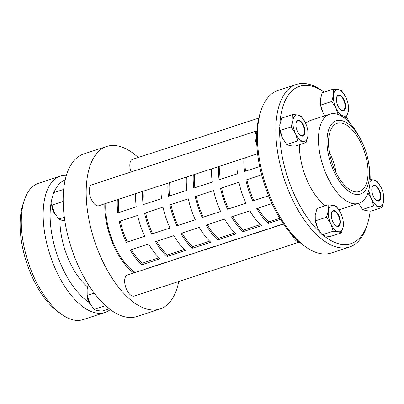 <?xml version="1.0" encoding="UTF-8"?>
<svg xmlns="http://www.w3.org/2000/svg" width="404" height="404" viewBox="0 0 404 404"><rect width="100%" height="100%" fill="white"/><g stroke="black" fill="none" stroke-linecap="round" stroke-linejoin="round"><path stroke-width="0.61" d="M245.253 157.848A47.45 22.73 71.9 0 0 245.496 171.17M259.696 166.524L244.405 171.528A49.657 23.791 -108.1 0 1 243.925 158.282M237.022 160.54A49.657 23.791 71.9 0 0 237.502 173.786L219.089 179.805A49.657 23.791 -108.1 0 1 218.609 166.564M219.933 166.13A47.45 22.73 71.9 0 0 220.18 179.447M211.706 168.822A49.657 23.791 71.9 0 0 212.186 182.063L193.774 188.087A49.657 23.791 -108.1 0 1 193.294 174.841M194.617 174.407A47.45 22.73 71.9 0 0 194.864 187.729M186.39 177.098A49.657 23.791 71.9 0 0 186.865 190.345L168.453 196.364A49.657 23.791 -108.1 0 1 167.978 183.123M169.301 182.689A47.45 22.73 71.9 0 0 169.544 196.006M161.07 185.38A49.657 23.791 71.9 0 0 161.549 198.622L143.137 204.646A49.657 23.791 -108.1 0 1 142.657 191.4M143.986 190.966A47.45 22.73 71.9 0 0 144.228 204.288M268.589 195.814L252.853 200.96A49.657 23.791 -108.1 0 1 245.854 180.032L261.651 174.866M246.884 179.694A47.45 22.73 71.9 0 0 253.874 200.591L268.579 195.783M252.853 200.96L253.874 200.591M220.539 188.309L238.951 182.29A49.657 23.791 71.9 0 0 245.95 203.217L227.538 209.237A49.657 23.791 -108.1 0 1 220.539 188.309M221.564 187.971A47.45 22.73 71.9 0 0 228.558 208.873L245.935 203.187M227.538 209.237L228.558 208.873M195.223 196.586L213.63 190.567A49.657 23.791 71.9 0 0 220.629 211.494L202.217 217.519A49.657 23.791 -108.1 0 1 195.223 196.586M196.248 196.253A47.45 22.73 71.9 0 0 203.242 217.15L220.619 211.469M202.217 217.519L203.242 217.15M169.902 204.868L188.314 198.849A49.657 23.791 71.9 0 0 195.314 219.776L176.901 225.796A49.657 23.791 -108.1 0 1 169.902 204.868M170.932 204.53A47.45 22.73 71.9 0 0 177.927 225.427L195.304 219.746M176.901 225.796L177.927 225.427M144.587 213.145L162.999 207.126A49.657 23.791 71.9 0 0 169.998 228.053L151.586 234.078A49.657 23.791 -108.1 0 1 144.587 213.145M145.617 212.812A47.45 22.73 71.9 0 0 152.606 233.709L169.983 228.028M151.586 234.078L152.606 233.709M280.502 219.407L268.301 223.397A49.657 23.791 -108.1 0 1 256.793 208.565L271.978 203.601M257.898 208.206A47.45 22.73 71.9 0 0 268.711 221.836L279.77 218.221M268.301 223.397L268.711 221.836M231.477 216.847L249.889 210.827A49.657 23.791 71.9 0 0 261.398 225.654L242.986 231.674A49.657 23.791 -108.1 0 1 231.477 216.847M232.578 216.483A47.45 22.73 71.9 0 0 243.39 230.113L260.282 224.594M242.986 231.674L243.39 230.113M206.156 225.124L224.568 219.104A49.657 23.791 71.9 0 0 236.082 233.936L217.67 239.956A49.657 23.791 -108.1 0 1 206.156 225.124M207.262 224.765A47.45 22.73 71.9 0 0 218.074 238.395L234.961 232.871M217.67 239.956L218.074 238.395M180.841 233.406L199.253 227.386A49.657 23.791 71.9 0 0 210.767 242.213L192.355 248.233A49.657 23.791 -108.1 0 1 180.841 233.406M181.946 233.042A47.45 22.73 71.9 0 0 192.758 246.672L209.646 241.153M192.355 248.233L192.758 246.672M155.525 241.683L173.937 235.663A49.657 23.791 71.9 0 0 185.451 250.49L167.039 256.515A49.657 23.791 -108.1 0 1 155.525 241.683M156.631 241.324A47.45 22.73 71.9 0 0 167.443 254.954L184.33 249.43M167.039 256.515L167.443 254.954M273.412 227.321A49.657 23.791 -108.1 0 1 273.23 227.205L283.416 223.872M248.096 235.598A49.657 23.791 -108.1 0 1 247.91 235.482L266.322 229.462A49.657 23.791 71.9 0 0 266.509 229.578M222.781 243.88A49.657 23.791 -108.1 0 1 222.594 243.763L241.006 237.739A49.657 23.791 71.9 0 0 241.193 237.855M197.46 252.157A49.657 23.791 -108.1 0 1 197.278 252.04L215.691 246.021A49.657 23.791 71.9 0 0 215.872 246.137M172.144 260.439A49.657 23.791 -108.1 0 1 171.963 260.322L190.375 254.298A49.657 23.791 71.9 0 0 190.557 254.414M135.754 193.657A49.657 23.791 71.9 0 0 136.234 206.904L117.822 212.923A49.657 23.791 -108.1 0 1 117.342 199.677M126.27 242.355A49.657 23.791 -108.1 0 1 119.271 221.427L137.683 215.408A49.657 23.791 71.9 0 0 144.683 236.335L126.27 242.355L144.667 236.305M141.718 264.792A49.657 23.791 -108.1 0 1 130.209 249.965L148.621 243.945A49.657 23.791 71.9 0 0 160.13 258.772L141.718 264.792L142.127 263.231L159.014 257.712M146.829 268.716A49.657 23.791 -108.1 0 1 146.647 268.599L165.054 262.58A49.657 23.791 71.9 0 0 165.241 262.696M118.67 199.248A47.45 22.73 71.9 0 0 118.912 212.565M120.301 221.089A47.45 22.73 71.9 0 0 127.29 241.986M131.31 249.601A47.45 22.73 71.9 0 0 142.127 263.231M135.32 272.478A49.657 23.791 -108.1 0 1 105.833 203.444M90.067 303.621L90.072 303.631A13.792 6.61 -108.1 0 1 90.067 303.621A13.792 6.61 -108.1 0 1 89.648 302.773A13.792 6.61 -108.1 0 1 87.274 295.071L89.648 302.773L94.001 309.439L97.117 310.595L102.288 311.08L109.292 308.792M88.385 284.628L87.138 289.577L87.193 294.561M105.797 305.848L105.065 305.823L104.909 305.035M94.001 309.439L105.065 305.823M87.345 295.425L94.294 293.158M54.717 213.282L54.722 213.292A13.792 6.61 -108.1 0 1 54.717 213.282A13.792 6.61 -108.1 0 1 54.298 212.433A13.792 6.61 -108.1 0 1 51.924 204.732L54.298 212.433L58.651 219.104L61.767 220.261L64.807 220.635M63.67 189.431L53.631 192.713L51.788 199.238L51.843 204.227M63.175 201.611L63.17 201.197M58.651 219.104L64.327 217.246M51.995 205.091L63.059 201.47M303.434 124.967A8.277 3.964 71.9 0 0 298.021 120.281A8.277 3.964 71.9 0 0 296.056 126.785A8.277 3.964 71.9 0 0 297.733 131.916A8.277 3.964 71.9 0 0 304.02 135.35A8.277 3.964 71.9 0 0 303.434 124.967M297.697 131.845A7.797 3.737 71.9 0 0 303.596 134.992A7.797 3.737 71.9 0 0 303.03 125.225A7.797 3.737 71.9 0 0 297.95 120.806A7.797 3.737 71.9 0 0 296.066 126.866M307.792 130.517L307.929 136.012L306.086 142.536L302.965 141.38A13.792 6.61 71.9 0 0 307.929 136.012A13.792 6.61 71.9 0 0 307.792 130.517A13.792 6.61 71.9 0 0 305.419 122.821A13.792 6.61 71.9 0 0 304.995 121.968A13.792 6.61 71.9 0 0 297.945 114.994A13.792 6.61 71.9 0 0 292.986 120.357A13.792 6.61 71.9 0 0 295.496 133.552A13.792 6.61 71.9 0 0 302.965 141.38L297.793 140.895L295.496 133.552L291.138 126.881L292.986 120.357L292.774 114.509L297.945 114.994L301.066 116.15L304.99 121.957M282.8 138.693L282.805 138.703A13.792 6.61 -108.1 0 1 282.8 138.693A13.792 6.61 -108.1 0 1 282.376 137.845L286.729 144.516L289.85 145.667L295.021 146.152L306.086 142.536M292.774 114.509L281.714 118.125L279.866 124.649L279.927 129.633L282.376 137.845A13.792 6.61 -108.1 0 1 280.002 130.144L279.927 129.633M291.138 126.881L280.078 130.502M297.793 140.895L286.729 144.516M323.321 113.322L323.326 113.332A13.792 6.61 -108.1 0 1 323.321 113.322A13.792 6.61 -108.1 0 1 322.897 112.474A13.792 6.61 -108.1 0 1 320.524 104.772L322.897 112.474L324.766 115.786M318.15 229.028L318.155 229.038A13.792 6.61 -108.1 0 1 318.15 229.028A13.792 6.61 -108.1 0 1 317.726 228.179A13.792 6.61 -108.1 0 1 315.352 220.483L317.726 228.179L322.079 234.85L325.2 236.007L330.371 236.492L341.436 232.876L338.315 231.719A13.792 6.61 71.9 0 0 343.279 226.351A13.792 6.61 71.9 0 0 343.142 220.857A13.792 6.61 71.9 0 0 340.769 213.155A13.792 6.61 71.9 0 0 340.345 212.307A13.792 6.61 71.9 0 0 333.295 205.328A13.792 6.61 71.9 0 0 328.336 210.696A13.792 6.61 71.9 0 0 330.846 223.892A13.792 6.61 71.9 0 0 338.315 231.719L333.143 231.234L330.846 223.892L326.488 217.221L328.336 210.696L328.124 204.848L333.295 205.328L336.416 206.484L340.34 212.297M358.671 203.656L358.676 203.667A13.792 6.61 -108.1 0 1 358.671 203.656A13.792 6.61 -108.1 0 1 358.545 203.419L362.6 209.479L365.721 210.636L370.892 211.12L381.957 207.504L378.836 206.348A13.792 6.61 71.9 0 0 383.8 200.98A13.792 6.61 71.9 0 0 383.664 195.486A13.792 6.61 71.9 0 0 381.29 187.784A13.792 6.61 71.9 0 0 380.866 186.936A13.792 6.61 71.9 0 0 373.816 179.957A13.792 6.61 71.9 0 0 370.054 181.679M346.501 117.195A82.759 39.648 -108.1 0 1 350.329 123.619M279.775 125.523A82.759 39.648 -108.1 0 1 324.059 92.157L321.953 90.653A85.517 40.971 71.9 0 0 296.39 84.431A85.517 40.971 71.9 0 0 275.932 125.432A85.517 40.971 71.9 0 0 299.546 212.661A85.517 40.971 71.9 0 0 349.556 246.996A85.517 40.971 71.9 0 0 366.499 226.866L367.398 224.144A82.759 39.648 -108.1 0 1 323.624 235.593M320.71 233.098A82.759 39.648 -108.1 0 1 279.714 126.907M370.21 211.095A82.759 39.648 -108.1 0 1 367.398 224.144M305.772 123.599A46.899 22.467 -108.1 0 1 310.696 120.387L329.725 114.16A46.899 22.467 -108.1 0 1 359.737 137.602L360.999 140.026A38.622 18.503 -108.1 0 1 368.827 163.963A38.622 18.503 -108.1 0 1 350.404 192.41A38.622 18.503 -108.1 0 1 327.043 139.244A38.622 18.503 -108.1 0 1 339.385 120.281A38.622 18.503 -108.1 0 1 360.999 140.026M368.827 163.963L369.246 166.665A46.899 22.467 -108.1 0 1 358.878 203.313L339.85 209.535A46.899 22.467 -108.1 0 1 338.875 209.802M325.336 205.757A46.899 22.467 -108.1 0 1 299.425 144.713M338.784 215.302A8.277 3.964 71.9 0 0 333.371 210.62A8.277 3.964 71.9 0 0 331.406 217.125A8.277 3.964 71.9 0 0 333.083 222.256A8.277 3.964 71.9 0 0 339.37 225.684A8.277 3.964 71.9 0 0 338.784 215.302M333.048 222.18A7.797 3.737 71.9 0 0 338.946 225.331A7.797 3.737 71.9 0 0 338.38 215.564A7.797 3.737 71.9 0 0 333.3 211.146A7.797 3.737 71.9 0 0 331.416 217.206M343.142 220.857L343.279 226.351L341.436 232.876M328.124 204.848L317.064 208.464L315.216 214.989L315.277 219.973M326.488 217.221L315.428 220.837M333.143 231.234L322.079 234.85M379.305 189.931A8.277 3.964 71.9 0 0 373.892 185.249A8.277 3.964 71.9 0 0 371.927 191.754A8.277 3.964 71.9 0 0 373.604 196.879A8.277 3.964 71.9 0 0 379.891 200.313A8.277 3.964 71.9 0 0 379.305 189.931M373.569 196.809A7.797 3.737 71.9 0 0 379.467 199.96A7.797 3.737 71.9 0 0 378.901 190.193A7.797 3.737 71.9 0 0 373.821 185.774A7.797 3.737 71.9 0 0 371.938 191.834M368.862 189.86A13.792 6.61 71.9 0 0 371.367 198.521A13.792 6.61 71.9 0 0 378.836 206.348L373.665 205.863L371.367 198.521L367.923 192.996M383.664 195.486L383.8 200.98L381.957 207.504M370.145 179.538L373.816 179.957L376.937 181.113L380.861 186.926M373.665 205.863L362.6 209.479M343.956 99.596A8.277 3.964 71.9 0 0 338.542 94.91A8.277 3.964 71.9 0 0 336.577 101.414A8.277 3.964 71.9 0 0 338.254 106.545A8.277 3.964 71.9 0 0 344.541 109.974A8.277 3.964 71.9 0 0 343.956 99.596M338.219 106.474A7.797 3.737 71.9 0 0 344.117 109.62A7.797 3.737 71.9 0 0 343.551 99.854A7.797 3.737 71.9 0 0 338.471 95.435A7.797 3.737 71.9 0 0 336.588 101.495M348.314 105.146L348.45 110.64L346.607 117.165L343.486 116.009A13.792 6.61 71.9 0 0 348.45 110.64A13.792 6.61 71.9 0 0 348.314 105.146A13.792 6.61 71.9 0 0 345.94 97.445A13.792 6.61 71.9 0 0 345.516 96.596A13.792 6.61 71.9 0 0 338.471 89.622A13.792 6.61 71.9 0 0 333.507 94.985A13.792 6.61 71.9 0 0 336.017 108.181A13.792 6.61 71.9 0 0 343.486 116.009L340.623 115.645M338.118 114.534L336.017 108.181L331.664 101.51L333.507 94.985L333.295 89.138L338.471 89.622L341.587 90.779L345.516 96.596M333.295 89.138L322.235 92.753L320.387 99.278L320.448 104.262M346.607 117.165L344.238 117.938M331.664 101.51L320.599 105.126M178.79 281.482A85.517 40.971 -108.1 0 1 159.908 309.015A85.517 40.971 -108.1 0 1 109.903 274.68A85.517 40.971 -108.1 0 1 86.289 187.451A85.517 40.971 -108.1 0 1 106.747 146.45A85.517 40.971 -108.1 0 1 138.244 157.504M258.787 118.084L132.482 159.388A11.034 5.287 71.9 0 0 131.042 171.978M283.512 224.018L127.311 275.099A11.034 5.287 71.9 0 0 125.715 287.229A11.034 5.287 71.9 0 0 134.173 296.076L299.334 242.062M256.894 130.825L91.96 184.759A11.034 5.287 71.9 0 0 90.365 196.889A11.034 5.287 71.9 0 0 98.823 205.737L257.601 153.808M133.754 272.993A51.727 24.78 -108.1 0 1 104.858 203.762M51.757 199.46A66.7 31.956 71.9 0 0 50.197 211.504A66.7 31.956 71.9 0 0 89.047 302.399M65.201 179.871A66.7 31.956 71.9 0 0 53.884 192.632M110.317 309.575A71.725 34.365 -108.1 0 1 104.99 312.464A71.725 34.365 -108.1 0 1 63.044 283.669A71.725 34.365 -108.1 0 1 43.238 210.509A71.725 34.365 -108.1 0 1 60.398 176.119A71.725 34.365 -108.1 0 1 66.402 175.301M61.686 314.393L58.181 311.888A67.589 32.381 -108.1 0 1 20.2 220.736A67.589 32.381 -108.1 0 1 22.977 204.237L24.321 200.147A71.725 34.365 71.9 0 0 21.377 217.66A71.725 34.365 71.9 0 0 61.686 314.393A71.725 34.365 71.9 0 0 83.123 319.614L104.99 312.464M60.398 176.119L38.537 183.27A71.725 34.365 71.9 0 0 24.321 200.147M159.908 309.015L136.895 316.539A85.517 40.971 -108.1 0 1 86.885 282.209A85.517 40.971 -108.1 0 1 63.271 194.981A85.517 40.971 -108.1 0 1 83.729 153.974L106.747 146.45M256.636 139.173A8.277 3.964 -108.1 0 1 256.651 136.128M256.798 144.612A11.034 5.287 -108.1 0 1 256.878 130.992M55.308 214.362A8.277 3.964 -108.1 0 1 51.757 203.576M299.263 242.001A11.034 5.287 -108.1 0 1 292.223 235.128M90.658 304.697A8.277 3.964 -108.1 0 1 87.107 293.915M329.316 152.005A35.865 17.18 -108.1 0 1 336.189 173.018M349.556 246.996L331.144 253.015A85.517 40.971 -108.1 0 1 305.581 246.793A85.517 40.971 -108.1 0 1 257.52 131.452A85.517 40.971 -108.1 0 1 261.034 110.575A85.517 40.971 -108.1 0 1 277.977 90.451L296.39 84.431M261.034 110.575L260.136 113.302A82.759 39.648 71.9 0 0 256.737 133.507A82.759 39.648 71.9 0 0 303.242 245.122L305.581 246.793M328.563 140.542A35.865 17.18 -108.1 0 1 337.143 123.346A35.865 17.18 -108.1 0 1 364.62 152.091A35.865 17.18 -108.1 0 1 359.439 191.521A35.865 17.18 -108.1 0 1 338.466 177.124A35.865 17.18 -108.1 0 1 328.563 140.542M358.878 203.313A46.899 22.467 -108.1 0 1 331.457 184.482A46.899 22.467 -108.1 0 1 318.509 136.648A46.899 22.467 -108.1 0 1 329.725 114.16M59.964 219.761A52.596 25.2 71.9 0 0 87.668 286.931"/></g></svg>
